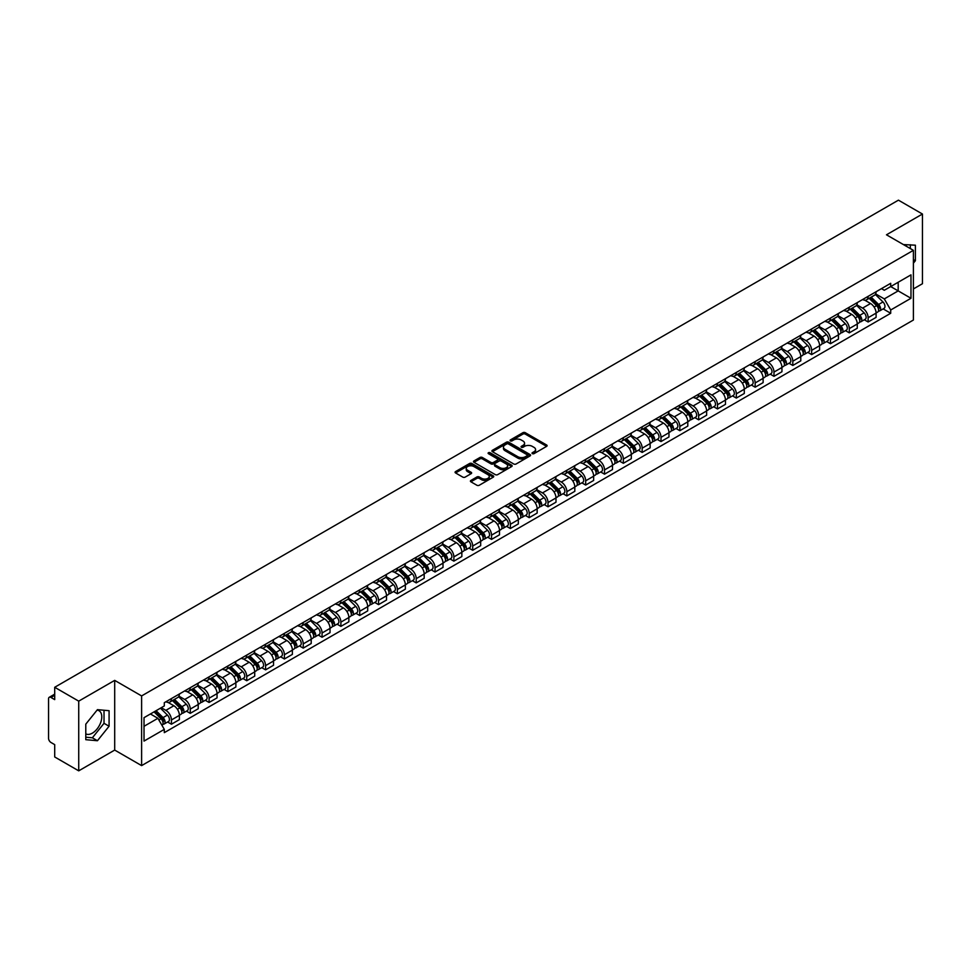<?xml version="1.0" encoding="UTF-8"?>
<svg xmlns="http://www.w3.org/2000/svg" width="971" height="971" viewBox="0 0 971 971"><rect width="100%" height="100%" fill="white"/><g stroke="black" fill="none" stroke-linecap="round" stroke-linejoin="round"><path stroke-width="1.46" d="M532.363 453.639A1.177 0.68 0 0 0 534.026 453.639L546.612 446.369A1.675 0.971 0 0 0 547.11 445.689A1.675 0.971 0 0 0 546.612 444.997L525.287 432.69A1.675 0.971 0 0 0 522.92 432.69L510.333 439.96A1.177 0.68 0 0 0 511.984 440.919L513.623 439.972A5.365 3.095 0 0 1 521.196 439.972L522.981 441.004A5.365 3.095 0 0 1 524.546 443.189A5.365 3.095 0 0 1 522.981 445.373L521.354 446.32A1.177 0.68 0 0 0 523.005 447.279L524.631 446.332A5.365 3.095 0 0 1 532.217 446.332L534.001 447.364A5.365 3.095 0 0 1 535.567 449.549A5.365 3.095 0 0 1 534.001 451.733L532.363 452.68A1.177 0.68 0 0 0 532.363 453.639L532.363 452.68M903.516 244.631A13.315 7.683 -60 0 1 905.324 245.214A13.315 7.683 -60 0 1 906.744 246.5M97.064 710.129A13.315 7.683 -60 0 1 99.018 710.736A13.315 7.683 -60 0 1 101.069 721.404A13.315 7.683 -60 0 1 92.366 733.141A13.315 7.683 -60 0 1 85.788 733.845M470.911 480.439A1.675 0.971 0 0 0 470.413 481.118A1.675 0.971 0 0 0 470.911 481.798L476.895 485.257A1.675 0.971 0 0 0 479.261 485.257L493.244 477.186A1.675 0.971 0 0 0 493.729 476.506A1.675 0.971 0 0 0 493.244 475.814L471.918 463.507A1.675 0.971 0 0 0 469.539 463.507L455.569 471.578A1.675 0.971 0 0 0 455.071 472.258A1.675 0.971 0 0 0 455.569 472.95L462.791 477.113A1.675 0.971 0 0 0 465.158 477.113L471.141 473.666A1.675 0.971 0 0 0 471.639 472.974A1.675 0.971 0 0 0 471.141 472.294L467.561 470.231A4.479 2.585 0 0 1 466.25 468.398A4.479 2.585 0 0 1 469.017 466.007A4.479 2.585 0 0 1 473.897 466.565L487.94 474.673A4.479 2.585 0 0 1 489.25 476.506A4.479 2.585 0 0 1 486.483 478.897A4.479 2.585 0 0 1 481.604 478.327L479.261 476.979A1.675 0.971 0 0 0 476.895 476.979L470.911 480.439L470.911 481.798L476.895 478.375L476.895 476.979M141.608 695.928L114.699 680.38L78.724 701.147L54.704 687.286L898.43 200.16L922.45 214.033L886.474 234.8L913.395 250.336L141.608 695.928L141.608 765.609L913.395 320.029L913.395 250.336M513.732 463.98A1.675 0.971 0 0 0 516.111 463.98L530.081 455.909A1.675 0.971 0 0 0 530.579 455.229A1.675 0.971 0 0 0 530.081 454.549L508.755 442.23A1.675 0.971 0 0 0 506.389 442.23L492.406 450.301A1.675 0.971 0 0 0 491.921 450.981A1.675 0.971 0 0 0 492.406 451.673L513.732 463.98M488.789 453.894A1.177 0.68 0 0 1 489.979 454.052L511.644 466.565L497.686 474.625A1.675 0.971 0 0 1 495.307 474.625L473.982 462.305L473.982 460.934A1.675 0.971 0 0 0 473.496 461.626A1.675 0.971 0 0 0 473.982 462.305M473.982 460.934L479.965 457.487A1.675 0.971 0 0 1 482.344 457.487L490.986 462.475A1.675 0.971 0 0 0 493.353 462.475L497.322 460.181A1.675 0.971 0 0 0 497.82 459.501A1.675 0.971 0 0 0 497.322 458.822L488.328 453.615A1.177 0.68 0 0 1 489.979 452.668L511.668 465.182A1.675 0.971 0 0 1 512.154 465.862A1.675 0.971 0 0 1 511.668 466.553L511.668 465.182M78.724 701.147L78.724 770.84L54.704 756.967L54.704 744.636L50.965 742.475A3.411 1.966 -120 0 1 48.55 738.288L48.55 698.853A3.411 1.966 -120 0 1 49.254 697.287L54.704 694.144M913.395 288.945L922.45 283.714L922.45 214.033M78.724 770.84L114.699 750.073L141.608 765.609M54.704 687.286L54.704 699.618L50.965 697.457A3.411 1.966 -120 0 0 49.254 697.287M868.135 296.337A7.853 4.539 60 0 1 866.508 299.857L874.47 295.257A7.853 4.539 -120 0 0 876.097 291.737M856.823 304.785L862.576 308.11A7.853 4.539 60 0 1 868.135 317.723L876.097 313.123A7.853 4.539 -120 0 0 870.55 303.51L864.845 300.221M876.097 313.123L876.097 317.383L868.135 321.971L864.311 319.775M866.508 299.857A7.853 4.539 60 0 1 862.636 299.505M868.135 317.723L868.135 321.971M849.297 307.2A7.853 4.539 60 0 1 847.671 310.732L855.645 306.132A7.853 4.539 -120 0 0 857.272 302.6M845.486 330.638L849.297 332.847L857.272 328.247L857.272 323.998A7.853 4.539 -120 0 0 851.713 314.386L846.02 311.084M847.671 310.732A7.853 4.539 60 0 1 843.811 310.368M837.997 315.66L843.75 318.986A7.853 4.539 60 0 1 849.297 328.599L849.297 332.847M830.472 318.075A7.853 4.539 60 0 1 828.846 321.595L836.808 316.995A7.853 4.539 -120 0 0 838.434 313.475M826.649 341.513L830.472 343.722L838.434 339.122L838.434 334.874A7.853 4.539 -120 0 0 832.887 325.249L827.183 321.959M828.846 321.595A7.853 4.539 60 0 1 824.986 321.243M819.172 326.535L824.925 329.849A7.853 4.539 60 0 1 830.472 339.474L830.472 343.722M811.647 328.951A7.853 4.539 60 0 1 810.02 332.47L817.983 327.87A7.853 4.539 -120 0 0 819.609 324.35M807.823 352.388L811.647 354.597L819.609 349.997L819.609 345.737A7.853 4.539 -120 0 0 814.062 336.124L808.358 332.835M810.02 332.47A7.853 4.539 60 0 1 806.148 332.118M800.335 337.398L806.088 340.724A7.853 4.539 60 0 1 811.647 350.337L811.647 354.597M792.809 339.814A7.853 4.539 60 0 1 791.183 343.346L799.157 338.745A7.853 4.539 -120 0 0 800.784 335.213M788.998 363.263L792.809 365.46L800.784 360.86L800.784 356.612A7.853 4.539 -120 0 0 795.225 346.999L789.52 343.698M791.183 343.346A7.853 4.539 60 0 1 787.323 342.994M781.509 348.273L787.263 351.599A7.853 4.539 60 0 1 792.809 361.212L792.809 365.46M773.984 350.689A7.853 4.539 60 0 1 772.358 354.209L780.32 349.609A7.853 4.539 -120 0 0 781.946 346.089M770.161 374.126L773.984 376.335L781.946 371.735L781.946 367.487A7.853 4.539 -120 0 0 776.399 357.862L770.695 354.573M772.358 354.209A7.853 4.539 60 0 1 768.486 353.857M762.672 359.149L768.425 362.462A7.853 4.539 60 0 1 773.984 372.087L773.984 376.335M755.159 361.564A7.853 4.539 60 0 1 753.532 365.084L761.495 360.484A7.853 4.539 -120 0 0 763.121 356.964M751.336 385.002L755.159 387.211L763.121 382.61L763.121 378.35A7.853 4.539 -120 0 0 757.562 368.737L751.87 365.448M753.532 365.084A7.853 4.539 60 0 1 749.661 364.732M743.847 370.012L749.6 373.337A7.853 4.539 60 0 1 755.159 382.95L755.159 387.211M736.321 372.427A7.853 4.539 60 0 1 734.695 375.959L742.669 371.359A7.853 4.539 -120 0 0 744.296 367.827M732.498 395.877L736.321 398.074L744.296 393.473L744.296 389.225A7.853 4.539 -120 0 0 738.737 379.612L733.032 376.311M734.695 375.959A7.853 4.539 60 0 1 730.835 375.607M725.021 380.887L730.775 384.213A7.853 4.539 60 0 1 736.321 393.825L736.321 398.074M717.496 383.302A7.853 4.539 60 0 1 715.87 386.822L723.832 382.222A7.853 4.539 -120 0 0 725.458 378.702M713.673 406.74L717.496 408.949L725.458 404.349L725.458 400.101A7.853 4.539 -120 0 0 719.912 390.476L714.207 387.186M715.87 386.822A7.853 4.539 60 0 1 711.998 386.47M706.184 391.762L711.937 395.076A7.853 4.539 60 0 1 717.496 404.701L717.496 408.949M698.659 394.177A7.853 4.539 60 0 1 697.032 397.697L705.007 393.097A7.853 4.539 -120 0 0 706.633 389.577M694.848 417.615L698.659 419.824L706.633 415.224L706.633 410.964A7.853 4.539 -120 0 0 701.074 401.351L695.382 398.061M697.032 397.697A7.853 4.539 60 0 1 693.173 397.345M687.359 402.625L693.112 405.951A7.853 4.539 60 0 1 698.659 415.564L698.659 419.824M679.834 405.041A7.853 4.539 60 0 1 678.207 408.573L686.169 403.972A7.853 4.539 -120 0 0 687.796 400.44M676.01 428.49L679.834 430.687L687.796 426.087L687.796 421.839A7.853 4.539 -120 0 0 682.249 412.226L676.544 408.937M678.207 408.573A7.853 4.539 60 0 1 674.347 408.221M668.534 413.5L674.287 416.826A7.853 4.539 60 0 1 679.834 426.439L679.834 430.687M661.008 415.916A7.853 4.539 60 0 1 659.382 419.436L667.344 414.848A7.853 4.539 -120 0 0 668.97 411.316M657.185 439.353L661.008 441.562L668.97 436.962L668.97 432.714A7.853 4.539 -120 0 0 663.424 423.089L657.719 419.8M659.382 419.436A7.853 4.539 60 0 1 655.51 419.084M649.696 424.376L655.449 427.689A7.853 4.539 60 0 1 661.008 437.314L661.008 441.562M642.171 426.791A7.853 4.539 60 0 1 640.544 430.311L648.519 425.711A7.853 4.539 -120 0 0 650.145 422.191M638.36 450.228L642.171 452.437L650.145 447.837L650.145 443.577A7.853 4.539 -120 0 0 644.586 433.964L638.882 430.675M640.544 430.311A7.853 4.539 60 0 1 636.685 429.959M630.871 435.239L636.624 438.564A7.853 4.539 60 0 1 642.171 448.177L642.171 452.437M623.346 437.654A7.853 4.539 60 0 1 621.719 441.186L629.681 436.586A7.853 4.539 -120 0 0 631.308 433.054M619.522 461.104L623.346 463.301L631.308 458.7L631.308 454.452A7.853 4.539 -120 0 0 625.761 444.839L620.056 441.55M621.719 441.186A7.853 4.539 60 0 1 617.847 440.834M612.033 446.114L617.787 449.439A7.853 4.539 60 0 1 623.346 459.052L623.346 463.301M604.508 448.529A7.853 4.539 60 0 1 602.894 452.061L610.856 447.461A7.853 4.539 -120 0 0 612.483 443.929M600.697 471.967L604.52 474.176L612.483 469.576L612.483 465.327A7.853 4.539 -120 0 0 606.924 455.702L601.231 452.413M602.894 452.061A7.853 4.539 60 0 1 599.022 451.697M593.208 456.989L598.961 460.303A7.853 4.539 60 0 1 604.52 469.928L604.52 474.176M585.683 459.404A7.853 4.539 60 0 1 584.057 462.924L592.031 458.324A7.853 4.539 -120 0 0 593.645 454.804M581.86 482.842L585.683 485.051L593.645 480.451L593.645 476.203A7.853 4.539 -120 0 0 588.098 466.578L582.394 463.288M584.057 462.924A7.853 4.539 60 0 1 580.197 462.572M574.383 467.852L580.136 471.178A7.853 4.539 60 0 1 585.683 480.791L585.683 485.051M566.858 470.267A7.853 4.539 60 0 1 565.231 473.799L573.193 469.199A7.853 4.539 -120 0 0 574.82 465.679M563.034 493.717L566.858 495.914L574.82 491.314L574.82 487.066A7.853 4.539 -120 0 0 569.273 477.453L563.568 474.164M565.231 473.799A7.853 4.539 60 0 1 561.359 473.447M555.546 478.727L561.299 482.053A7.853 4.539 60 0 1 566.858 491.666L566.858 495.914M548.02 481.143A7.853 4.539 60 0 1 546.394 484.675L554.368 480.075A7.853 4.539 -120 0 0 555.995 476.543M544.209 504.58L548.02 506.789L555.995 502.189L555.995 497.941A7.853 4.539 -120 0 0 550.436 488.328L544.731 485.027M546.394 484.675A7.853 4.539 60 0 1 542.534 484.311M536.72 489.602L542.473 492.916A7.853 4.539 60 0 1 548.02 502.541L548.02 506.789M529.195 492.018A7.853 4.539 60 0 1 527.569 495.538L535.531 490.938A7.853 4.539 -120 0 0 537.157 487.418M525.372 515.455L529.195 517.664L537.157 513.064L537.157 508.816A7.853 4.539 -120 0 0 531.61 499.191L525.906 495.902M527.569 495.538A7.853 4.539 60 0 1 523.709 495.186M517.883 500.466L523.648 503.791A7.853 4.539 60 0 1 529.195 513.416L529.195 517.664M510.37 502.893A7.853 4.539 60 0 1 508.743 506.413L516.706 501.813A7.853 4.539 -120 0 0 518.332 498.293M506.546 526.331L510.37 528.527L518.332 523.927L518.332 519.679A7.853 4.539 -120 0 0 512.785 510.066L507.08 506.777M508.743 506.413A7.853 4.539 60 0 1 504.871 506.061M499.058 511.341L504.811 514.666A7.853 4.539 60 0 1 510.37 524.279L510.37 528.527M491.532 513.756A7.853 4.539 60 0 1 489.906 517.288L497.88 512.688A7.853 4.539 -120 0 0 499.507 509.156M487.721 537.194L491.532 539.403L499.507 534.803L499.507 530.554A7.853 4.539 -120 0 0 493.948 520.942L488.243 517.64M489.906 517.288A7.853 4.539 60 0 1 486.046 516.924M480.232 522.216L485.986 525.542A7.853 4.539 60 0 1 491.532 535.155L491.532 539.403M472.707 524.631A7.853 4.539 60 0 1 471.081 528.151L479.043 523.551A7.853 4.539 -120 0 0 480.669 520.031M468.884 548.069L472.707 550.278L480.669 545.678L480.669 541.43A7.853 4.539 -120 0 0 475.122 531.805L469.418 528.515M471.081 528.151A7.853 4.539 60 0 1 467.209 527.799M461.395 533.091L467.148 536.405A7.853 4.539 60 0 1 472.707 546.03L472.707 550.278M453.87 535.507A7.853 4.539 60 0 1 452.243 539.026L460.218 534.426A7.853 4.539 -120 0 0 461.844 530.906M450.059 558.944L453.87 561.141L461.844 556.553L461.844 552.293A7.853 4.539 -120 0 0 456.285 542.68L450.593 539.39M452.243 539.026A7.853 4.539 60 0 1 448.384 538.674M442.57 543.954L448.323 547.28A7.853 4.539 60 0 1 453.87 556.893L453.87 561.141M435.044 546.37A7.853 4.539 60 0 1 433.418 549.902L441.38 545.301A7.853 4.539 -120 0 0 443.007 541.769M431.221 569.807L435.044 572.016L443.007 567.416L443.007 563.168A7.853 4.539 -120 0 0 437.46 553.555L431.755 550.254M433.418 549.902A7.853 4.539 60 0 1 429.558 549.537M423.744 554.829L429.498 558.155A7.853 4.539 60 0 1 435.044 567.768L435.044 572.016M416.219 557.245A7.853 4.539 60 0 1 414.593 560.765L422.555 556.165A7.853 4.539 -120 0 0 424.181 552.645M412.396 580.682L416.219 582.891L424.181 578.291L424.181 574.043A7.853 4.539 -120 0 0 418.635 564.418L412.93 561.129M414.593 560.765A7.853 4.539 60 0 1 410.721 560.413M404.907 565.705L410.66 569.018A7.853 4.539 60 0 1 416.219 578.643L416.219 582.891M397.382 568.12A7.853 4.539 60 0 1 395.755 571.64L403.73 567.04A7.853 4.539 -120 0 0 405.356 563.52M393.571 591.557L397.382 593.767L405.356 589.166L405.356 584.906A7.853 4.539 -120 0 0 399.797 575.293L394.092 572.004M395.755 571.64A7.853 4.539 60 0 1 391.896 571.288M386.082 576.568L391.835 579.893A7.853 4.539 60 0 1 397.382 589.506L397.382 593.767M378.556 578.983A7.853 4.539 60 0 1 376.93 582.515L384.892 577.915A7.853 4.539 -120 0 0 386.519 574.383M374.733 602.433L378.556 604.63L386.519 600.029L386.519 595.781A7.853 4.539 -120 0 0 380.972 586.168L375.267 582.867M376.93 582.515A7.853 4.539 60 0 1 373.058 582.163M367.244 587.443L372.998 590.769A7.853 4.539 60 0 1 378.556 600.381L378.556 604.63M359.731 589.858A7.853 4.539 60 0 1 358.105 593.378L366.067 588.778A7.853 4.539 -120 0 0 367.693 585.258M355.908 613.296L359.731 615.505L367.693 610.905L367.693 606.657A7.853 4.539 -120 0 0 362.134 597.031L356.442 593.742M358.105 593.378A7.853 4.539 60 0 1 354.233 593.026M348.419 598.318L354.172 601.632A7.853 4.539 60 0 1 359.731 611.257L359.731 615.505M340.894 600.733A7.853 4.539 60 0 1 339.267 604.253L347.242 599.653A7.853 4.539 -120 0 0 348.868 596.133M337.071 624.171L340.894 626.38L348.868 621.78L348.868 617.52A7.853 4.539 -120 0 0 343.309 607.907L337.605 604.617M339.267 604.253A7.853 4.539 60 0 1 335.408 603.901M329.594 609.181L335.347 612.507A7.853 4.539 60 0 1 340.894 622.12L340.894 626.38M322.069 611.596A7.853 4.539 60 0 1 320.442 615.129L328.404 610.528A7.853 4.539 -120 0 0 330.031 606.996M318.245 635.046L322.069 637.243L330.031 632.643L330.031 628.395A7.853 4.539 -120 0 0 324.484 618.782L318.779 615.48M320.442 615.129A7.853 4.539 60 0 1 316.57 614.777M310.756 620.056L316.51 623.382A7.853 4.539 60 0 1 322.069 632.995L322.069 637.243M303.231 622.472A7.853 4.539 60 0 1 301.605 625.992L309.579 621.391A7.853 4.539 -120 0 0 311.205 617.872M299.42 645.909L303.231 648.118L311.205 643.518L311.205 639.27A7.853 4.539 -120 0 0 305.647 629.645L299.954 626.356M301.605 625.992A7.853 4.539 60 0 1 297.745 625.64M291.931 630.932L297.684 634.245A7.853 4.539 60 0 1 303.231 643.87L303.231 648.118M284.406 633.347A7.853 4.539 60 0 1 282.779 636.867L290.742 632.267A7.853 4.539 -120 0 0 292.368 628.747M280.583 656.784L284.406 658.993L292.368 654.393L292.368 650.133A7.853 4.539 -120 0 0 286.821 640.52L281.117 637.231M282.779 636.867A7.853 4.539 60 0 1 278.92 636.515M273.106 641.795L278.859 645.12A7.853 4.539 60 0 1 284.406 654.733L284.406 658.993M265.581 644.21A7.853 4.539 60 0 1 263.954 647.742L271.916 643.142A7.853 4.539 -120 0 0 273.543 639.61M261.757 667.66L265.581 669.856L273.543 665.256L273.543 661.008A7.853 4.539 -120 0 0 267.996 651.395L262.291 648.106M263.954 647.742A7.853 4.539 60 0 1 260.082 647.39M254.268 652.67L260.022 655.995A7.853 4.539 60 0 1 265.581 665.608L265.581 669.856M246.743 655.085A7.853 4.539 60 0 1 245.117 658.605L253.091 654.017A7.853 4.539 -120 0 0 254.718 650.485M242.932 678.523L246.743 680.732L254.718 676.132L254.718 671.883A7.853 4.539 -120 0 0 249.159 662.258L243.454 658.969M245.117 658.605A7.853 4.539 60 0 1 241.257 658.253M235.443 663.545L241.196 666.859A7.853 4.539 60 0 1 246.743 676.484L246.743 680.732M227.918 665.96A7.853 4.539 60 0 1 226.292 669.48L234.254 664.88A7.853 4.539 -120 0 0 235.88 661.36M224.095 689.398L227.918 691.607L235.88 687.007L235.88 682.747A7.853 4.539 -120 0 0 230.333 673.134L224.629 669.844M226.292 669.48A7.853 4.539 60 0 1 222.42 669.128M216.606 674.408L222.359 677.734A7.853 4.539 60 0 1 227.918 687.347L227.918 691.607M209.081 676.823A7.853 4.539 60 0 1 207.466 680.355L215.428 675.755A7.853 4.539 -120 0 0 217.055 672.223M205.269 700.273L209.093 702.47L217.055 697.87L217.055 693.622A7.853 4.539 -120 0 0 211.496 684.009L205.803 680.72M207.466 680.355A7.853 4.539 60 0 1 203.594 680.003M197.781 685.283L203.534 688.609A7.853 4.539 60 0 1 209.093 698.222L209.093 702.47M190.255 687.699A7.853 4.539 60 0 1 188.629 691.231L196.603 686.631A7.853 4.539 -120 0 0 198.218 683.099M186.432 711.136L190.255 713.345L198.218 708.745L198.218 704.497A7.853 4.539 -120 0 0 192.671 694.872L186.966 691.583M188.629 691.231A7.853 4.539 60 0 1 184.769 690.867M178.955 696.158L184.708 699.472A7.853 4.539 60 0 1 190.255 709.097L190.255 713.345M171.43 698.574A7.853 4.539 60 0 1 169.804 702.094L177.766 697.494A7.853 4.539 -120 0 0 179.392 693.974M167.607 722.011L171.43 724.22L179.392 719.62L179.392 715.372A7.853 4.539 -120 0 0 173.845 705.747L168.141 702.458M169.804 702.094A7.853 4.539 60 0 1 165.932 701.742M161.283 707.701L165.871 710.347A7.853 4.539 60 0 1 171.43 719.96L171.43 724.22M881.474 288.63L884.302 290.268L910.98 274.866L898.187 282.258L898.187 290.899L884.302 298.91L875.66 293.922M144.024 726.308L157.909 718.297L164.305 729.379L144.024 741.079L144.024 717.666L164.305 705.953L164.305 702.688L890.71 283.301L890.71 286.579L910.98 298.279L890.71 309.992L884.302 298.91M910.98 274.866L910.98 298.279M164.305 729.379L164.305 732.644L890.71 313.269L890.71 309.992M913.395 263.19L915.386 260.714L915.386 245.19L903.406 244.571M114.699 680.38L114.699 750.073M85.788 739.684L97.44 740.727L109.08 726.235L109.08 710.699L97.44 709.655L85.788 724.148L85.788 739.684M157.909 718.297L150.42 713.976M883.149 308.899L890.71 313.269M910.325 248.564L910.325 244.728M913.395 259.56L915.386 260.714M85.788 737.207L92.366 737.79L104.018 723.31L104.018 710.25M92.366 737.79L97.44 740.727M104.018 723.31L109.08 726.235M532.836 453.809L534.001 453.129A5.365 3.095 0 0 0 535.567 450.945L535.567 449.549M524.546 443.189L524.546 444.584A5.365 3.095 0 0 1 522.981 446.769L521.815 447.437M546.612 444.997L546.612 446.369L525.287 434.086A1.675 0.971 0 0 0 522.92 434.086L510.795 441.077M530.069 455.921L508.755 443.626A1.675 0.971 0 0 0 506.389 443.626L492.431 451.685L492.406 450.301M527.119 455.702A1.177 0.68 0 0 0 527.119 454.744L508.403 443.941A1.177 0.68 0 0 0 506.741 443.941L505.029 444.936A5.365 3.095 0 0 0 503.464 447.121A5.365 3.095 0 0 0 505.029 449.306L517.822 456.698A5.365 3.095 0 0 0 525.408 456.698L527.119 455.702L527.119 457.098A1.177 0.68 0 0 0 527.471 456.625L527.471 455.229M503.464 447.121L503.464 448.517A5.365 3.095 0 0 0 505.029 450.702L505.029 449.306M527.119 457.098L525.408 458.094A5.365 3.095 0 0 1 517.822 458.094L505.029 450.702M474.006 462.317L479.965 458.882L479.965 457.487M497.82 459.501L497.82 460.897A1.675 0.971 0 0 1 497.322 461.577L493.353 463.871A1.675 0.971 0 0 1 490.986 463.871L482.344 458.882A1.675 0.971 0 0 0 479.965 458.882M499.968 467.658A4.479 2.585 0 0 0 504.847 468.216A4.479 2.585 0 0 0 507.615 465.825A4.479 2.585 0 0 0 506.304 464.004L501.352 461.14A1.675 0.971 0 0 0 498.985 461.14L495.016 463.434A1.675 0.971 0 0 0 494.53 464.126A1.675 0.971 0 0 0 495.016 464.806L499.968 467.658L499.968 469.054A4.479 2.585 0 0 0 504.847 469.612A4.479 2.585 0 0 0 507.615 467.221L507.615 465.825M494.53 464.126L494.53 465.51A1.675 0.971 0 0 0 495.016 466.201L495.016 464.806M499.968 469.054L495.016 466.201M489.25 476.506L489.25 477.89A4.479 2.585 0 0 1 486.483 480.281A4.479 2.585 0 0 1 481.604 479.723L479.261 478.375A1.675 0.971 0 0 0 476.895 478.375M466.25 468.398L466.25 469.794A4.479 2.585 0 0 0 467.561 471.615L467.561 470.231M471.141 472.294L471.141 473.666L467.561 471.615M493.219 477.198L471.918 464.903A1.675 0.971 0 0 0 469.539 464.903L455.581 472.962L455.569 471.578M869.142 298.328L876.57 305.647A4.272 2.464 60 0 1 877.687 312.043L876.097 312.965M870.623 299.796L873.766 301.605M869.967 297.854L878.087 305.877A2.051 1.177 60 0 1 878.634 308.948A2.051 1.177 60 0 1 878.452 309.021M871.193 297.15L878.621 304.469A4.272 2.464 60 0 1 879.738 310.866A4.272 2.464 60 0 1 878.452 310.999M875.344 294.444L882.967 301.957A4.272 2.464 60 0 1 884.083 308.353L879.738 310.866M850.317 309.203L857.733 316.522A4.272 2.464 60 0 1 858.862 322.918L857.272 323.841M851.798 310.659L854.941 312.48M851.142 308.729L859.262 316.74A2.051 1.177 60 0 1 859.808 319.811A2.051 1.177 60 0 1 859.614 319.884M852.368 308.013L859.784 315.332A4.272 2.464 60 0 1 860.913 321.741A4.272 2.464 60 0 1 859.626 321.874M856.519 305.319L864.129 312.832A4.272 2.464 60 0 1 865.258 319.228L860.913 321.741M831.492 320.078L838.908 327.397A4.272 2.464 60 0 1 840.036 333.793L838.434 334.716M832.96 321.535L836.116 323.355M832.305 319.605L840.437 327.615A2.051 1.177 60 0 1 840.971 330.686A2.051 1.177 60 0 1 840.789 330.759M833.543 318.889L840.959 326.207A4.272 2.464 60 0 1 842.088 332.604A4.272 2.464 60 0 1 840.789 332.75M837.694 316.194L845.304 323.695A4.272 2.464 60 0 1 846.433 330.104L842.088 332.604M812.654 330.941L820.07 338.26A4.272 2.464 60 0 1 821.199 344.669L819.609 345.579M814.135 332.41L817.279 334.218M813.48 330.468L821.6 338.491A2.051 1.177 60 0 1 822.146 341.561A2.051 1.177 60 0 1 821.952 341.634M814.705 329.764L822.121 337.083A4.272 2.464 60 0 1 823.25 343.479A4.272 2.464 60 0 1 821.964 343.613M818.856 327.057L826.467 334.57A4.272 2.464 60 0 1 827.595 340.967L823.25 343.479M793.829 341.816L801.245 349.135A4.272 2.464 60 0 1 802.374 355.532L800.784 356.454M795.31 343.273L798.453 345.093M794.654 341.343L802.774 349.354A2.051 1.177 60 0 1 803.308 352.424A2.051 1.177 60 0 1 803.126 352.497M795.88 340.639L803.296 347.946A4.272 2.464 60 0 1 804.425 354.354A4.272 2.464 60 0 1 803.138 354.488M800.031 337.932L807.641 345.445A4.272 2.464 60 0 1 808.77 351.842L804.425 354.354M774.992 352.691L782.42 360.01A4.272 2.464 60 0 1 783.536 366.407L781.946 367.329M776.472 354.148L779.616 355.969M775.817 352.218L783.937 360.229A2.051 1.177 60 0 1 784.483 363.3A2.051 1.177 60 0 1 784.301 363.372M777.055 351.502L784.471 358.821A4.272 2.464 60 0 1 785.588 365.217A4.272 2.464 60 0 1 784.301 365.363M781.206 348.807L788.816 356.308A4.272 2.464 60 0 1 789.933 362.717L785.588 365.217M756.166 363.555L763.582 370.873A4.272 2.464 60 0 1 764.711 377.282L763.121 378.192M757.647 365.023L760.791 366.832M756.992 363.081L765.112 371.104A2.051 1.177 60 0 1 765.658 374.175A2.051 1.177 60 0 1 765.464 374.248M758.217 362.377L765.634 369.696A4.272 2.464 60 0 1 766.762 376.093A4.272 2.464 60 0 1 765.476 376.226M762.369 359.671L769.979 367.184A4.272 2.464 60 0 1 771.108 373.58L766.762 376.093M737.341 374.43L744.757 381.749A4.272 2.464 60 0 1 745.886 388.145L744.284 389.068M738.822 375.886L741.965 377.707M738.154 373.956L746.286 381.967A2.051 1.177 60 0 1 746.82 385.038A2.051 1.177 60 0 1 746.638 385.111M739.392 373.252L746.808 380.571A4.272 2.464 60 0 1 747.937 386.968A4.272 2.464 60 0 1 746.638 387.101M743.543 370.546L751.153 378.059A4.272 2.464 60 0 1 752.282 384.455L747.937 386.968M718.504 385.305L725.92 392.624A4.272 2.464 60 0 1 727.048 399.02L725.458 399.943M719.984 386.761L723.128 388.582M719.329 384.832L727.449 392.842A2.051 1.177 60 0 1 727.995 395.913A2.051 1.177 60 0 1 727.801 395.986M720.555 384.115L727.983 391.434A4.272 2.464 60 0 1 729.1 397.831A4.272 2.464 60 0 1 727.813 397.976M724.706 381.421L732.328 388.922A4.272 2.464 60 0 1 733.445 395.331L729.1 397.831M699.678 396.18L707.094 403.487A4.272 2.464 60 0 1 708.223 409.896L706.633 410.806M701.159 397.637L704.303 399.445M700.504 395.695L708.624 403.718A2.051 1.177 60 0 1 709.158 406.788A2.051 1.177 60 0 1 708.976 406.861M701.73 394.991L709.146 402.31A4.272 2.464 60 0 1 710.274 408.706A4.272 2.464 60 0 1 708.988 408.84M705.881 392.284L713.491 399.797A4.272 2.464 60 0 1 714.62 406.194L710.274 408.706M680.853 407.043L688.269 414.362A4.272 2.464 60 0 1 689.386 420.759L687.796 421.681M682.322 408.5L685.477 410.32M681.666 406.57L689.798 414.581A2.051 1.177 60 0 1 690.332 417.651A2.051 1.177 60 0 1 690.15 417.724M682.904 405.866L690.32 413.185A4.272 2.464 60 0 1 691.449 419.581A4.272 2.464 60 0 1 690.15 419.715M687.055 403.159L694.666 410.672A4.272 2.464 60 0 1 695.794 417.069L691.449 419.581M662.016 417.918L669.432 425.237A4.272 2.464 60 0 1 670.56 431.634L668.97 432.556M663.496 419.375L666.64 421.196M662.841 417.445L670.961 425.456A2.051 1.177 60 0 1 671.507 428.527A2.051 1.177 60 0 1 671.313 428.599M664.067 416.729L671.483 424.048A4.272 2.464 60 0 1 672.612 430.444A4.272 2.464 60 0 1 671.325 430.59M668.218 414.034L675.828 421.548A4.272 2.464 60 0 1 676.957 427.944L672.612 430.444M643.19 428.794L650.606 436.113A4.272 2.464 60 0 1 651.735 442.509L650.145 443.419M644.671 430.25L647.815 432.059M644.016 428.308L652.136 436.331A2.051 1.177 60 0 1 652.67 439.402A2.051 1.177 60 0 1 652.488 439.475M645.242 427.604L652.658 434.923A4.272 2.464 60 0 1 653.786 441.32A4.272 2.464 60 0 1 652.5 441.453M649.393 424.897L657.003 432.411A4.272 2.464 60 0 1 658.132 438.807L653.786 441.32M624.353 439.657L631.781 446.976A4.272 2.464 60 0 1 632.898 453.372L631.308 454.294M625.834 441.125L628.977 442.934M625.178 439.183L633.298 447.194A2.051 1.177 60 0 1 633.845 450.265A2.051 1.177 60 0 1 633.662 450.35M626.404 438.479L633.832 445.798A4.272 2.464 60 0 1 634.949 452.195A4.272 2.464 60 0 1 633.662 452.328M630.555 435.773L638.178 443.286A4.272 2.464 60 0 1 639.294 449.682L634.949 452.195M605.528 450.532L612.944 457.851A4.272 2.464 60 0 1 614.073 464.247L612.483 465.17M607.009 451.988L610.152 453.809M606.353 450.059L614.473 458.069A2.051 1.177 60 0 1 615.019 461.14A2.051 1.177 60 0 1 614.825 461.213M607.579 449.342L614.995 456.661A4.272 2.464 60 0 1 616.124 463.058A4.272 2.464 60 0 1 614.837 463.203M611.73 446.648L619.34 454.161A4.272 2.464 60 0 1 620.469 460.557L616.124 463.058M586.702 461.407L594.118 468.726A4.272 2.464 60 0 1 595.247 475.122L593.645 476.033M588.183 462.864L591.327 464.672M587.516 460.922L595.648 468.944A2.051 1.177 60 0 1 596.182 472.015A2.051 1.177 60 0 1 596 472.088M588.754 460.218L596.17 467.537A4.272 2.464 60 0 1 597.299 473.933A4.272 2.464 60 0 1 596 474.066M592.905 457.523L600.515 465.024A4.272 2.464 60 0 1 601.644 471.421L597.299 473.933M567.865 472.27L575.281 479.589A4.272 2.464 60 0 1 576.41 485.986L574.82 486.908M569.346 473.739L572.489 475.547M568.69 471.797L576.81 479.808A2.051 1.177 60 0 1 577.357 482.878A2.051 1.177 60 0 1 577.162 482.963M569.916 471.093L577.332 478.412A4.272 2.464 60 0 1 578.461 484.808A4.272 2.464 60 0 1 577.175 484.942M574.067 468.386L581.678 475.899A4.272 2.464 60 0 1 582.806 482.296L578.461 484.808M549.04 483.145L556.456 490.464A4.272 2.464 60 0 1 557.585 496.861L555.995 497.783M550.521 484.602L553.664 486.422M549.865 482.672L557.985 490.683A2.051 1.177 60 0 1 558.519 493.754A2.051 1.177 60 0 1 558.337 493.826M551.091 481.956L558.507 489.275A4.272 2.464 60 0 1 559.636 495.671A4.272 2.464 60 0 1 558.349 495.817M555.242 479.261L562.852 486.774A4.272 2.464 60 0 1 563.981 493.171L559.636 495.671M530.202 494.021L537.631 501.339A4.272 2.464 60 0 1 538.747 507.736L537.157 508.658M531.683 495.477L534.827 497.298M531.028 493.547L539.16 501.558A2.051 1.177 60 0 1 539.694 504.629A2.051 1.177 60 0 1 539.512 504.702M532.266 492.831L539.682 500.15A4.272 2.464 60 0 1 540.798 506.546A4.272 2.464 60 0 1 539.512 506.68M536.417 490.137L544.027 497.638A4.272 2.464 60 0 1 545.144 504.034L540.798 506.546M511.377 504.884L518.793 512.203A4.272 2.464 60 0 1 519.922 518.599L518.332 519.521M512.858 506.352L516.002 508.161M512.203 504.41L520.322 512.421A2.051 1.177 60 0 1 520.869 515.492A2.051 1.177 60 0 1 520.674 515.577M513.428 503.706L520.844 511.025A4.272 2.464 60 0 1 521.973 517.422A4.272 2.464 60 0 1 520.687 517.555M517.579 501L525.19 508.513A4.272 2.464 60 0 1 526.318 514.909L521.973 517.422M492.552 515.759L499.968 523.078A4.272 2.464 60 0 1 501.097 529.474L499.495 530.397M494.033 517.215L497.176 519.036M493.377 515.285L501.497 523.296A2.051 1.177 60 0 1 502.031 526.367A2.051 1.177 60 0 1 501.849 526.44M494.603 514.569L502.019 521.888A4.272 2.464 60 0 1 503.148 528.297A4.272 2.464 60 0 1 501.861 528.43M498.754 511.875L506.364 519.388A4.272 2.464 60 0 1 507.493 525.784L503.148 528.297M473.714 526.634L481.143 533.953A4.272 2.464 60 0 1 482.259 540.349L480.669 541.272M475.195 528.09L478.339 529.911M474.54 526.161L482.66 534.171A2.051 1.177 60 0 1 483.206 537.242A2.051 1.177 60 0 1 483.024 537.315M475.766 525.445L483.194 532.763A4.272 2.464 60 0 1 484.311 539.16A4.272 2.464 60 0 1 483.024 539.293M479.917 522.75L487.539 530.251A4.272 2.464 60 0 1 488.656 536.66L484.311 539.16M454.889 537.497L462.305 544.816A4.272 2.464 60 0 1 463.434 551.212L461.844 552.135M456.37 538.966L459.514 540.774M455.715 537.024L463.835 545.047A2.051 1.177 60 0 1 464.381 548.117A2.051 1.177 60 0 1 464.187 548.19M456.94 536.32L464.356 543.639A4.272 2.464 60 0 1 465.485 550.035A4.272 2.464 60 0 1 464.199 550.169M461.091 533.613L468.702 541.126A4.272 2.464 60 0 1 469.83 547.523L465.485 550.035M436.064 548.372L443.48 555.691A4.272 2.464 60 0 1 444.597 562.088L443.007 563.01M437.533 549.829L440.688 551.649M436.877 547.899L445.009 555.91A2.051 1.177 60 0 1 445.543 558.98A2.051 1.177 60 0 1 445.361 559.053M438.115 547.183L445.531 554.502A4.272 2.464 60 0 1 446.66 560.91A4.272 2.464 60 0 1 445.361 561.044M442.266 544.488L449.876 552.001A4.272 2.464 60 0 1 451.005 558.398L446.66 560.91M417.227 559.247L424.643 566.566A4.272 2.464 60 0 1 425.771 572.963L424.181 573.885M418.707 560.704L421.851 562.525M418.052 558.774L426.172 566.785A2.051 1.177 60 0 1 426.718 569.856A2.051 1.177 60 0 1 426.524 569.928M419.278 558.058L426.694 565.377A4.272 2.464 60 0 1 427.823 571.773A4.272 2.464 60 0 1 426.536 571.919M423.429 555.363L431.039 562.864A4.272 2.464 60 0 1 432.168 569.273L427.823 571.773M398.401 570.111L405.817 577.429A4.272 2.464 60 0 1 406.946 583.838L405.356 584.748M399.882 571.579L403.026 573.388M399.227 569.637L407.347 577.66A2.051 1.177 60 0 1 407.881 580.731A2.051 1.177 60 0 1 407.699 580.804M400.453 568.933L407.869 576.252A4.272 2.464 60 0 1 408.997 582.649A4.272 2.464 60 0 1 407.711 582.782M404.604 566.227L412.214 573.74A4.272 2.464 60 0 1 413.343 580.136L408.997 582.649M379.564 580.986L386.992 588.305A4.272 2.464 60 0 1 388.109 594.701L386.519 595.624M381.045 582.442L384.188 584.263M380.389 580.512L388.509 588.523A2.051 1.177 60 0 1 389.055 591.594A2.051 1.177 60 0 1 388.873 591.667M381.627 579.808L389.043 587.115A4.272 2.464 60 0 1 390.16 593.524A4.272 2.464 60 0 1 388.873 593.657M385.778 577.102L393.389 584.615A4.272 2.464 60 0 1 394.505 591.011L390.16 593.524M360.739 591.861L368.155 599.18A4.272 2.464 60 0 1 369.283 605.576L367.693 606.499M362.219 593.317L365.363 595.138M361.564 591.388L369.684 599.398A2.051 1.177 60 0 1 370.23 602.469A2.051 1.177 60 0 1 370.036 602.542M362.79 590.671L370.206 597.99A4.272 2.464 60 0 1 371.335 604.387A4.272 2.464 60 0 1 370.048 604.532M366.941 587.977L374.551 595.478A4.272 2.464 60 0 1 375.68 601.886L371.335 604.387M341.913 602.724L349.329 610.043A4.272 2.464 60 0 1 350.458 616.451L348.856 617.362M343.394 604.193L346.538 606.001M342.727 602.251L350.859 610.274A2.051 1.177 60 0 1 351.393 613.344A2.051 1.177 60 0 1 351.211 613.417M343.965 601.547L351.381 608.866A4.272 2.464 60 0 1 352.509 615.262A4.272 2.464 60 0 1 351.211 615.396M348.116 598.84L355.726 606.353A4.272 2.464 60 0 1 356.855 612.75L352.509 615.262M323.076 613.599L330.492 620.918A4.272 2.464 60 0 1 331.621 627.315L330.031 628.237M324.557 615.056L327.7 616.876M323.901 613.126L332.021 621.137A2.051 1.177 60 0 1 332.568 624.207A2.051 1.177 60 0 1 332.373 624.28M325.127 612.422L332.555 619.741A4.272 2.464 60 0 1 333.672 626.137A4.272 2.464 60 0 1 332.385 626.271M329.278 609.715L336.901 617.228A4.272 2.464 60 0 1 338.017 623.625L333.672 626.137M304.251 624.474L311.667 631.793A4.272 2.464 60 0 1 312.796 638.19L311.205 639.112M305.731 625.931L308.875 627.752M305.076 624.001L313.196 632.012A2.051 1.177 60 0 1 313.73 635.083A2.051 1.177 60 0 1 313.548 635.155M306.302 623.285L313.718 630.604A4.272 2.464 60 0 1 314.847 637A4.272 2.464 60 0 1 313.56 637.146M310.453 620.59L318.063 628.091A4.272 2.464 60 0 1 319.192 634.5L314.847 637M285.425 635.35L292.841 642.656A4.272 2.464 60 0 1 293.958 649.065L292.368 649.975M286.894 636.806L290.038 638.615M286.239 634.864L294.371 642.887A2.051 1.177 60 0 1 294.905 645.958A2.051 1.177 60 0 1 294.723 646.031M287.477 634.16L294.893 641.479A4.272 2.464 60 0 1 296.021 647.875A4.272 2.464 60 0 1 294.723 648.009M291.628 631.453L299.238 638.967A4.272 2.464 60 0 1 300.367 645.363L296.021 647.875M266.588 646.213L274.004 653.532A4.272 2.464 60 0 1 275.133 659.928L273.543 660.85M268.069 647.669L271.212 649.49M267.413 645.739L275.533 653.75A2.051 1.177 60 0 1 276.08 656.821A2.051 1.177 60 0 1 275.885 656.894M268.639 645.035L276.055 652.354A4.272 2.464 60 0 1 277.184 658.751A4.272 2.464 60 0 1 275.898 658.884M272.79 642.329L280.401 649.842A4.272 2.464 60 0 1 281.529 656.238L277.184 658.751M247.763 657.088L255.179 664.407A4.272 2.464 60 0 1 256.308 670.803L254.705 671.726M249.244 658.544L252.387 660.365M248.588 656.614L256.708 664.625A2.051 1.177 60 0 1 257.242 667.696A2.051 1.177 60 0 1 257.06 667.769M249.814 655.898L257.23 663.217A4.272 2.464 60 0 1 258.359 669.614A4.272 2.464 60 0 1 257.072 669.759M253.965 653.204L261.575 660.717A4.272 2.464 60 0 1 262.704 667.113L258.359 669.614M228.925 667.963L236.354 675.282A4.272 2.464 60 0 1 237.47 681.678L235.88 682.589M230.406 669.42L233.55 671.228M229.751 667.478L237.871 675.5A2.051 1.177 60 0 1 238.417 678.571A2.051 1.177 60 0 1 238.235 678.644M230.977 666.774L238.405 674.092A4.272 2.464 60 0 1 239.521 680.489A4.272 2.464 60 0 1 238.235 680.622M235.128 664.067L242.75 671.58A4.272 2.464 60 0 1 243.867 677.976L239.521 680.489M210.1 678.826L217.516 686.145A4.272 2.464 60 0 1 218.645 692.541L217.055 693.464M211.581 680.295L214.725 682.103M210.925 678.353L219.045 686.363A2.051 1.177 60 0 1 219.592 689.434A2.051 1.177 60 0 1 219.397 689.519M212.151 677.649L219.567 684.968A4.272 2.464 60 0 1 220.696 691.364A4.272 2.464 60 0 1 219.41 691.498M216.302 674.942L223.913 682.455A4.272 2.464 60 0 1 225.041 688.852L220.696 691.364M191.275 689.701L198.691 697.02A4.272 2.464 60 0 1 199.82 703.417L198.218 704.339M192.756 691.158L195.899 692.978M192.088 689.228L200.22 697.239A2.051 1.177 60 0 1 200.754 700.309A2.051 1.177 60 0 1 200.572 700.382M193.326 688.512L200.742 695.831A4.272 2.464 60 0 1 201.871 702.227A4.272 2.464 60 0 1 200.572 702.373M197.477 685.817L205.087 693.33A4.272 2.464 60 0 1 206.216 699.727L201.871 702.227M172.437 700.577L179.853 707.895A4.272 2.464 60 0 1 180.982 714.292L179.392 715.202M173.918 702.033L177.062 703.841M173.263 700.091L181.383 708.114A2.051 1.177 60 0 1 181.929 711.185A2.051 1.177 60 0 1 181.735 711.258M174.489 699.387L181.905 706.706A4.272 2.464 60 0 1 183.034 713.102A4.272 2.464 60 0 1 181.747 713.236M178.64 696.693L186.25 704.193A4.272 2.464 60 0 1 187.379 710.59L183.034 713.102M154.049 711.877L161.028 718.758A4.272 2.464 60 0 1 162.157 725.155L161.939 725.276M155.093 712.908L158.237 714.717M154.875 711.403L162.558 718.977A2.051 1.177 60 0 1 163.092 722.048A2.051 1.177 60 0 1 162.91 722.133M156.1 710.699L163.079 717.581A4.272 2.464 60 0 1 164.208 723.978A4.272 2.464 60 0 1 162.922 724.111M160.446 708.187L167.425 715.069A4.272 2.464 60 0 1 168.553 721.465L164.208 723.978M190.255 709.097L198.218 704.497M209.093 698.222L217.055 693.622M227.918 687.347L235.88 682.747M246.743 676.484L254.718 671.883M265.581 665.608L273.543 661.008M284.406 654.733L292.368 650.133M303.231 643.87L311.205 639.27M322.069 632.995L330.031 628.395M340.894 622.12L348.868 617.52M359.731 611.257L367.693 606.657M378.556 600.381L386.519 595.781M397.382 589.506L405.356 584.906M416.219 578.643L424.181 574.043M435.044 567.768L443.007 563.168M453.87 556.893L461.844 552.293M472.707 546.03L480.669 541.43M491.532 535.155L499.507 530.554M510.37 524.279L518.332 519.679M529.195 513.416L537.157 508.816M548.02 502.541L555.995 497.941M566.858 491.666L574.82 487.066M585.683 480.791L593.645 476.203M604.52 469.928L612.483 465.327M623.346 459.052L631.308 454.452M642.171 448.177L650.145 443.577M661.008 437.314L668.97 432.714M679.834 426.439L687.796 421.839M698.659 415.564L706.633 410.964M717.496 404.701L725.458 400.101M736.321 393.825L744.296 389.225M755.159 382.95L763.121 378.35M773.984 372.087L781.946 367.487M792.809 361.212L800.784 356.612M811.647 350.337L819.609 345.737M830.472 339.474L838.434 334.874M849.297 328.599L857.272 323.998M171.43 719.96L179.392 715.372M165.871 710.347L173.845 705.747M184.708 699.472L192.671 694.872M203.534 688.609L211.496 684.009M222.359 677.734L230.333 673.134M241.196 666.859L249.159 662.258M260.022 655.995L267.996 651.395M278.859 645.12L286.821 640.52M297.684 634.245L305.647 629.645M316.51 623.382L324.484 618.782M335.347 612.507L343.309 607.907M354.172 601.632L362.134 597.031M372.998 590.769L380.972 586.168M391.835 579.893L399.797 575.293M410.66 569.018L418.635 564.418M429.498 558.155L437.46 553.555M448.323 547.28L456.285 542.68M467.148 536.405L475.122 531.805M485.986 525.542L493.948 520.942M504.811 514.666L512.785 510.066M523.648 503.791L531.61 499.191M542.473 492.916L550.436 488.328M561.299 482.053L569.273 477.453M580.136 471.178L588.098 466.578M598.961 460.303L606.924 455.702M617.787 449.439L625.761 444.839M636.624 438.564L644.586 433.964M655.449 427.689L663.424 423.089M674.287 416.826L682.249 412.226M693.112 405.951L701.074 401.351M711.937 395.076L719.912 390.476M730.775 384.213L738.737 379.612M749.6 373.337L757.562 368.737M768.425 362.462L776.399 357.862M787.263 351.599L795.225 346.999M806.088 340.724L814.062 336.124M824.925 329.849L832.887 325.249M843.75 318.986L851.713 314.386M862.576 308.11L870.55 303.51M54.704 695.297L50.965 697.457M534.001 453.129L534.001 451.733M521.354 447.279L521.354 446.32M522.981 446.769L522.981 445.373M510.333 440.919L510.333 439.96M522.92 434.086L522.92 432.69M525.287 434.086L525.287 432.69M506.389 443.626L506.389 442.23M508.755 443.626L508.755 442.23M530.081 455.909L530.081 454.549M517.822 458.094L517.822 456.698M525.408 458.094L525.408 456.698M482.344 458.882L482.344 457.487M490.986 463.871L490.986 462.475M493.353 463.871L493.353 462.475M497.322 461.577L497.322 460.181M489.979 454.052L489.979 452.668M479.261 478.375L479.261 476.979M481.604 479.723L481.604 478.327M469.539 464.903L469.539 463.507M471.918 464.903L471.918 463.507M493.244 477.186L493.244 475.814M876.57 305.647L874.118 307.067M879.058 308.001L878.282 308.45M882.967 301.957L878.621 304.469M857.733 316.522L855.281 317.942M860.221 318.876L859.456 319.325M864.129 312.832L859.784 315.332M838.908 327.397L836.456 328.805M841.396 329.752L840.631 330.189M845.304 323.695L840.959 326.207M820.07 338.26L817.618 339.68M822.571 340.615L821.794 341.064M826.467 334.57L822.121 337.083M801.245 349.135L798.793 350.555M803.733 351.49L802.968 351.939M807.641 345.445L803.296 347.946M782.42 360.01L779.968 361.418M784.908 362.365L784.143 362.802M788.816 356.308L784.471 358.821M763.582 370.873L761.13 372.294M766.083 373.228L765.306 373.677M769.979 367.184L765.634 369.696M744.757 381.749L742.305 383.169M747.245 384.103L746.481 384.552M751.153 378.059L746.808 380.571M725.92 392.624L723.48 394.032M728.42 394.979L727.643 395.415M732.328 388.922L727.983 391.434M707.094 403.487L704.643 404.907M709.583 405.842L708.818 406.291M713.491 399.797L709.146 402.31M688.269 414.362L685.817 415.782M690.757 416.717L689.993 417.166M694.666 410.672L690.32 413.185M669.432 425.237L666.98 426.645M671.932 427.592L671.155 428.029M675.828 421.548L671.483 424.048M650.606 436.113L648.155 437.52M653.095 438.455L652.33 438.904M657.003 432.411L652.658 434.923M631.781 446.976L629.329 448.396M634.269 449.33L633.505 449.779M638.178 443.286L633.832 445.798M612.944 457.851L610.492 459.259M615.444 460.205L614.667 460.642M619.34 454.161L614.995 456.661M594.118 468.726L591.667 470.134M596.607 471.081L595.842 471.518M600.515 465.024L596.17 467.537M575.281 479.589L572.829 481.009M577.781 481.944L577.005 482.393M581.678 475.899L577.332 478.412M556.456 490.464L554.004 491.884M558.944 492.819L558.179 493.256M562.852 486.774L558.507 489.275M537.631 501.339L535.179 502.747M540.119 503.694L539.354 504.131M544.027 497.638L539.682 500.15M518.793 512.203L516.341 513.623M521.293 514.557L520.517 515.006M525.19 508.513L520.844 511.025M499.968 523.078L497.516 524.498M502.456 525.432L501.691 525.881M506.364 519.388L502.019 521.888M481.143 533.953L478.691 535.361M483.631 536.308L482.854 536.745M487.539 530.251L483.194 532.763M462.305 544.816L459.853 546.236M464.793 547.171L464.029 547.62M468.702 541.126L464.356 543.639M443.48 555.691L441.028 557.111M445.968 558.046L445.204 558.495M449.876 552.001L445.531 554.502M424.643 566.566L422.191 567.974M427.143 568.921L426.366 569.358M431.039 562.864L426.694 565.377M405.817 577.429L403.366 578.85M408.305 579.784L407.541 580.233M412.214 573.74L407.869 576.252M386.992 588.305L384.54 589.725M389.48 590.659L388.716 591.108M393.389 584.615L389.043 587.115M368.155 599.18L365.703 600.588M370.655 601.535L369.878 601.971M374.551 595.478L370.206 597.99M349.329 610.043L346.878 611.463M351.818 612.398L351.053 612.847M355.726 606.353L351.381 608.866M330.492 620.918L328.052 622.338M332.992 623.273L332.216 623.722M336.901 617.228L332.555 619.741M311.667 631.793L309.215 633.201M314.155 634.148L313.39 634.585M318.063 628.091L313.718 630.604M292.841 642.656L290.39 644.076M295.33 645.011L294.565 645.46M299.238 638.967L294.893 641.479M274.004 653.532L271.552 654.952M276.504 655.886L275.728 656.335M280.401 649.842L276.055 652.354M255.179 664.407L252.727 665.815M257.667 666.761L256.902 667.198M261.575 660.717L257.23 663.217M236.354 675.282L233.902 676.69M238.842 677.624L238.077 678.074M242.75 671.58L238.405 674.092M217.516 686.145L215.064 687.565M220.016 688.5L219.24 688.949M223.913 682.455L219.567 684.968M198.691 697.02L196.239 698.428M201.179 699.375L200.414 699.812M205.087 693.33L200.742 695.831M179.853 707.895L177.402 709.303M182.354 710.25L181.577 710.687M186.25 704.193L181.905 706.706M161.028 718.758L158.892 719.997M163.516 721.113L162.752 721.562M167.425 715.069L163.079 717.581"/></g></svg>

